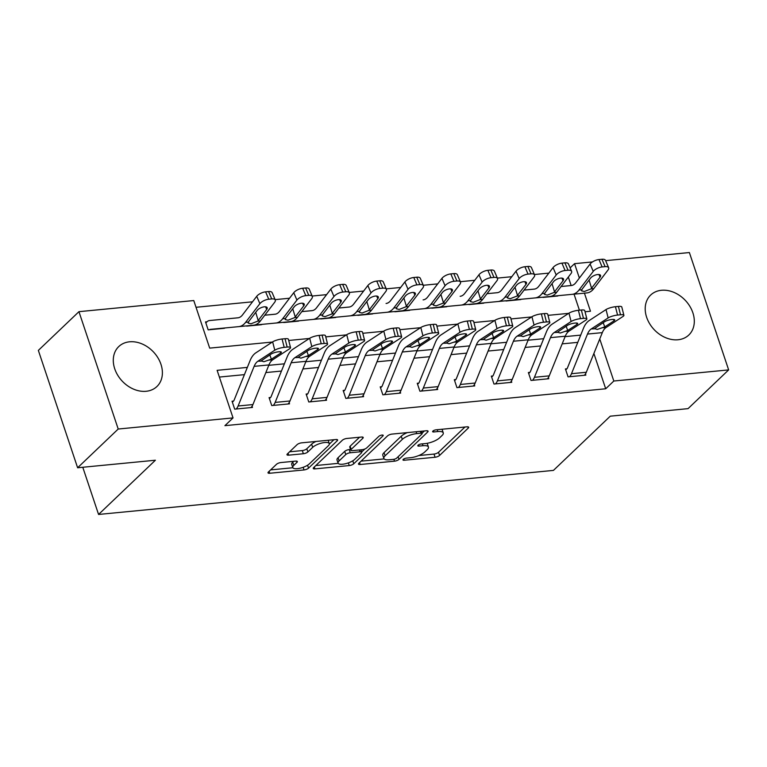 <?xml version="1.0" encoding="UTF-8"?>
<svg xmlns="http://www.w3.org/2000/svg" width="767" height="767" viewBox="0 0 767 767"><rect width="100%" height="100%" fill="white"/><g stroke="black" fill="none" stroke-linecap="round" stroke-linejoin="round"><path stroke-width="1.15" d="M403.25 459.375A2.435 0.796 161.5 0 0 402.972 459.951A2.435 0.796 161.5 0 0 404.171 460.238L435.071 457.247A3.48 1.141 161.5 0 0 439.577 455.445L468.263 428.072A3.48 1.141 161.5 0 0 468.656 427.248A3.48 1.141 161.5 0 0 466.95 426.826L436.049 429.827A2.435 0.796 161.5 0 0 432.895 431.083A2.435 0.796 161.5 0 0 432.617 431.658A2.435 0.796 161.5 0 0 433.815 431.955L437.813 431.562A11.121 3.662 161.5 0 1 443.259 432.904A11.121 3.662 161.5 0 1 442.022 435.531L439.625 437.813A11.121 3.662 161.5 0 1 425.225 443.575L421.227 443.968A2.435 0.796 161.5 0 0 418.073 445.224A2.435 0.796 161.5 0 0 417.794 445.8A2.435 0.796 161.5 0 0 418.993 446.097L422.991 445.713A11.121 3.662 161.5 0 1 428.437 447.046A11.121 3.662 161.5 0 1 427.2 449.673L424.803 451.955A11.121 3.662 161.5 0 1 410.403 457.726L406.405 458.11A2.435 0.796 161.5 0 0 403.25 459.375M129.565 341.804A27.622 21.371 -133.7 0 1 157.868 357.719A27.622 21.371 -133.7 0 1 156.909 386.53A27.622 21.371 -133.7 0 1 146.123 391.285A27.622 21.371 -133.7 0 1 117.811 375.37A27.622 21.371 -133.7 0 1 118.77 346.559A27.622 21.371 -133.7 0 1 129.565 341.804M661.47 290.281A27.622 21.371 -133.7 0 1 689.782 306.206A27.622 21.371 -133.7 0 1 688.824 335.016A27.622 21.371 -133.7 0 1 678.028 339.762A27.622 21.371 -133.7 0 1 649.726 323.847A27.622 21.371 -133.7 0 1 650.684 295.036A27.622 21.371 -133.7 0 1 661.47 290.281M280.952 462.539A3.48 1.141 161.5 0 0 276.446 464.342L268.402 472.021A3.48 1.141 161.5 0 0 268.009 472.846A3.48 1.141 161.5 0 0 269.716 473.258L304.039 469.941A3.48 1.141 161.5 0 0 308.535 468.138L337.231 440.757A3.48 1.141 161.5 0 0 337.614 439.942A3.48 1.141 161.5 0 0 335.917 439.52L301.594 442.847A3.48 1.141 161.5 0 0 297.088 444.649L287.366 453.93A3.48 1.141 161.5 0 0 286.983 454.745A3.48 1.141 161.5 0 0 288.68 455.167L303.368 453.738A3.48 1.141 161.5 0 0 307.874 451.936L312.696 447.343A9.3 3.058 161.5 0 1 322.198 442.933A9.3 3.058 161.5 0 1 329.292 443.633A9.3 3.058 161.5 0 1 328.257 445.828L309.369 463.853A9.3 3.058 161.5 0 1 299.859 468.263A9.3 3.058 161.5 0 1 292.773 467.554A9.3 3.058 161.5 0 1 293.809 465.358L296.954 462.357A3.48 1.141 161.5 0 0 297.347 461.533A3.48 1.141 161.5 0 0 295.64 461.12L280.952 462.539M605.633 260.655L689.38 252.544L728.65 369.905L688.057 408.638L610.273 416.174L553.438 470.401L98.569 514.456L155.404 460.229L77.62 467.765L118.214 429.031L78.943 311.67L193.773 300.549L209.688 348.122L272.343 342.053M728.65 369.905L613.821 381.026L599.756 338.966M247.338 367.403L217.119 370.327L233.043 417.91L224.923 425.656L605.7 388.773L613.821 381.026M233.043 417.91L118.214 429.031M358.86 463.258A3.48 1.141 161.5 0 0 358.477 464.083A3.48 1.141 161.5 0 0 360.174 464.505L394.497 461.178A3.48 1.141 161.5 0 0 399.003 459.375L427.689 432.003A3.48 1.141 161.5 0 0 428.072 431.179A3.48 1.141 161.5 0 0 426.375 430.757L392.052 434.084A3.48 1.141 161.5 0 0 387.546 435.886L358.86 463.258M349.263 465.559L314.949 468.886A3.48 1.141 161.5 0 1 313.243 468.464A3.48 1.141 161.5 0 1 313.626 467.64L342.322 440.268A3.48 1.141 161.5 0 1 346.818 438.465L361.506 437.046A3.48 1.141 161.5 0 1 363.213 437.458A3.48 1.141 161.5 0 1 362.829 438.283L351.19 449.385A3.48 1.141 161.5 0 0 350.807 450.2A3.48 1.141 161.5 0 0 352.504 450.622L362.245 449.683A3.48 1.141 161.5 0 0 366.751 447.88L378.869 436.318A2.435 0.796 161.5 0 1 381.352 435.167A2.435 0.796 161.5 0 1 383.212 435.349A2.435 0.796 161.5 0 1 382.934 435.924L353.769 463.757A3.48 1.141 161.5 0 1 349.263 465.559L348.371 462.875M605.7 388.773L593.888 353.472M577.781 342.36L562.182 343.865M540.735 345.946L525.136 347.451M503.698 349.531L488.1 351.046M466.652 353.117L451.054 354.632M429.616 356.703L414.017 358.218M392.57 360.298L376.971 361.803M355.533 363.884L339.934 365.389M318.487 367.47L302.888 368.985M281.451 371.055L265.852 372.57M244.405 374.641L219.372 377.067M623.897 315.314A7.085 1.62 165.7 0 0 620.522 314.777L618.403 306.426A7.085 1.62 -14.3 0 1 621.778 306.953L623.897 315.314A7.085 1.62 165.7 0 1 622.957 316.483L606.131 327.48A17.708 9.597 84.5 0 0 602.316 332.629L586.295 372.273A12.397 6.711 -95.5 0 1 584.368 375.284L569.545 376.722A12.397 6.711 -95.5 0 0 571.482 373.711L587.493 334.067A17.708 9.597 84.5 0 1 591.309 328.918L608.145 317.912L606.026 309.561L589.19 320.558A26.567 14.391 84.5 0 0 583.466 328.286L567.446 367.93A3.538 1.917 -95.5 0 1 566.899 368.793L565.413 368.937L568.069 376.865L585.844 375.14L585.442 373.941M586.86 318.899A7.085 1.62 165.7 0 0 583.486 318.363L581.357 310.012A7.085 1.62 -14.3 0 1 584.732 310.549L586.86 318.899A7.085 1.62 165.7 0 1 585.921 320.069L569.085 331.066A17.708 9.597 84.5 0 0 565.269 336.214L549.249 375.859A12.397 6.711 -95.5 0 1 547.322 378.869L532.509 380.307A12.397 6.711 -95.5 0 0 534.436 377.297L550.457 337.653A17.708 9.597 84.5 0 1 554.273 332.504L571.108 321.507L568.98 313.147L552.144 324.153A26.567 14.391 84.5 0 0 546.42 331.871L530.409 371.516A3.538 1.917 -95.5 0 1 529.853 372.378L528.367 372.522L531.023 380.451L548.808 378.725L548.405 377.527M549.814 322.485A7.085 1.62 165.7 0 0 546.44 321.948L544.321 313.598A7.085 1.62 -14.3 0 1 547.696 314.134L549.814 322.485A7.085 1.62 165.7 0 1 548.875 323.655L532.049 334.652A17.708 9.597 84.5 0 0 528.233 339.8L512.212 379.444A12.397 6.711 -95.5 0 1 510.285 382.455L495.463 383.893A12.397 6.711 -95.5 0 0 497.399 380.883L513.411 341.238A17.708 9.597 84.5 0 1 517.226 336.09L534.062 325.093L531.943 316.742L515.108 327.739A26.567 14.391 84.5 0 0 509.384 335.457L493.363 375.101A3.538 1.917 -95.5 0 1 492.817 375.964L491.331 376.108L493.986 384.037L511.762 382.311L511.359 381.122M512.778 326.071A7.085 1.62 165.7 0 0 509.403 325.544L507.275 317.183A7.085 1.62 -14.3 0 1 510.649 317.72L512.778 326.071A7.085 1.62 165.7 0 1 511.838 327.241L495.003 338.247A17.708 9.597 84.5 0 0 491.187 343.395L475.166 383.03A12.397 6.711 -95.5 0 1 473.239 386.05L458.426 387.479A12.397 6.711 -95.5 0 0 460.353 384.468L476.374 344.824A17.708 9.597 84.5 0 1 480.19 339.676L497.026 328.679L494.897 320.328L478.062 331.325A26.567 14.391 84.5 0 0 472.338 339.052L456.327 378.687A3.538 1.917 -95.5 0 1 455.771 379.55L454.294 379.694L456.94 387.623L474.725 385.906L474.322 384.708M475.732 329.657A7.085 1.62 165.7 0 0 472.357 329.129L470.238 320.779A7.085 1.62 -14.3 0 1 473.613 321.306L475.732 329.657A7.085 1.62 165.7 0 1 474.792 330.836L457.966 341.833A17.708 9.597 84.5 0 0 454.15 346.981L438.13 386.626A12.397 6.711 -95.5 0 1 436.202 389.636L421.38 391.065A12.397 6.711 -95.5 0 0 423.317 388.054L439.328 348.419A17.708 9.597 84.5 0 1 443.144 343.261L459.979 332.264L457.861 323.914L441.025 334.911A26.567 14.391 84.5 0 0 435.301 342.638L419.281 382.282A3.538 1.917 -95.5 0 1 418.734 383.136L417.248 383.279L419.904 391.208L437.679 389.492L437.286 388.294M438.695 333.252A7.085 1.62 165.7 0 0 435.32 332.715L433.192 324.364A7.085 1.62 -14.3 0 1 436.567 324.892L438.695 333.252A7.085 1.62 165.7 0 1 437.756 334.422L420.92 345.418A17.708 9.597 84.5 0 0 417.104 350.567L401.083 390.211A12.397 6.711 -95.5 0 1 399.156 393.222L384.344 394.66A12.397 6.711 -95.5 0 0 386.271 391.649L402.292 352.005A17.708 9.597 84.5 0 1 406.107 346.857L422.943 335.85L420.815 327.499L403.979 338.496A26.567 14.391 84.5 0 0 398.255 346.224L382.244 385.868A3.538 1.917 -95.5 0 1 381.688 386.731L380.211 386.875L382.858 394.804L400.642 393.078L400.24 391.879M401.649 336.838A7.085 1.62 165.7 0 0 398.274 336.301L396.155 327.95A7.085 1.62 -14.3 0 1 399.53 328.487L401.649 336.838A7.085 1.62 165.7 0 1 400.719 338.007L383.883 349.004A17.708 9.597 84.5 0 0 380.068 354.153L364.047 393.797A12.397 6.711 -95.5 0 1 362.12 396.807L347.298 398.246A12.397 6.711 -95.5 0 0 349.234 395.235L365.245 355.591A17.708 9.597 84.5 0 1 369.061 350.442L385.897 339.445L383.778 331.085L366.942 342.092A26.567 14.391 84.5 0 0 361.219 349.81L345.198 389.454A3.538 1.917 -95.5 0 1 344.651 390.317L343.165 390.461L345.821 398.389L363.596 396.664L363.203 395.465M364.613 340.423A7.085 1.62 165.7 0 0 361.238 339.886L359.109 331.536A7.085 1.62 -14.3 0 1 362.484 332.073L364.613 340.423A7.085 1.62 165.7 0 1 363.673 341.593L346.837 352.59A17.708 9.597 84.5 0 0 343.022 357.738L327.01 397.383A12.397 6.711 -95.5 0 1 325.074 400.393L310.261 401.831A12.397 6.711 -95.5 0 0 312.188 398.821L328.209 359.177A17.708 9.597 84.5 0 1 332.025 354.028L348.86 343.031L346.732 334.68L329.896 345.677A26.567 14.391 84.5 0 0 324.173 353.395L308.161 393.04A3.538 1.917 -95.5 0 1 307.605 393.902L306.129 394.046L308.775 401.975L326.56 400.249L326.157 399.061M327.567 344.009A7.085 1.62 165.7 0 0 324.192 343.482L322.073 335.121A7.085 1.62 -14.3 0 1 325.448 335.658L327.567 344.009A7.085 1.62 165.7 0 1 326.637 345.179L309.801 356.185A17.708 9.597 84.5 0 0 305.985 361.334L289.964 400.978A12.397 6.711 -95.5 0 1 288.037 403.988L273.215 405.417A12.397 6.711 -95.5 0 0 275.152 402.407L291.163 362.762A17.708 9.597 84.5 0 1 294.979 357.614L311.814 346.617L309.695 338.266L292.86 349.263A26.567 14.391 84.5 0 0 287.136 356.991L271.115 396.625A3.538 1.917 -95.5 0 1 270.569 397.488L269.083 397.632L271.739 405.561L289.514 403.845L289.121 402.646M290.53 347.595A7.085 1.62 165.7 0 0 287.155 347.067L285.027 338.717A7.085 1.62 -14.3 0 1 288.402 339.244L290.53 347.595A7.085 1.62 165.7 0 1 289.59 348.774L272.755 359.771A17.708 9.597 84.5 0 0 268.939 364.919L252.928 404.564A12.397 6.711 -95.5 0 1 250.991 407.574L236.178 409.012A12.397 6.711 -95.5 0 0 238.106 405.992L254.126 366.358A17.708 9.597 84.5 0 1 257.942 361.209L274.778 350.203L272.649 341.852L255.823 352.849A26.567 14.391 84.5 0 0 250.1 360.576L234.079 400.221A3.538 1.917 -95.5 0 1 233.523 401.074L232.046 401.218L234.692 409.156L252.477 407.43L252.075 406.232M548.836 273.119L534.398 274.509M511.8 276.705L497.361 278.105M474.754 280.291L460.315 281.69M437.717 283.876L423.279 285.276M400.671 287.462L386.232 288.862M363.635 291.057L349.196 292.457M326.589 294.643L312.15 296.043M289.552 298.229L275.113 299.629M252.506 301.815L196.026 307.289M579.411 310.204L574.052 294.164M571.156 285.525L568.328 277.06M559.229 295.583L541.454 297.318M522.183 299.168L504.408 300.904M485.147 302.764L467.371 304.499M448.101 306.349L430.325 308.085M411.064 309.935L393.289 311.67M374.018 313.521L356.243 315.256M336.981 317.107L319.206 318.842M299.935 320.702L282.16 322.437M262.899 324.288L245.124 326.023M205.834 322.888L206.994 321.785L205.508 321.919L208.164 329.858L225.853 327.873M82.778 467.266L98.569 514.456M77.62 467.765L38.35 350.404L78.943 311.67M570.14 267.875L574.55 263.666L592.46 261.93M585.048 311.766L590.475 311.239L584.425 293.157M579.373 278.057L574.55 263.666M288.718 340.471L309.379 338.468M325.754 336.886L346.425 334.882M362.801 333.29L383.462 331.296M399.837 329.705L420.508 327.701M436.883 326.119L457.544 324.115M473.92 322.533L494.59 320.529M510.966 318.947L531.627 316.944M548.002 315.352L568.673 313.358M580.705 335.112L565.106 336.627M543.669 338.698L528.07 340.212M506.623 342.283L491.024 343.798M469.586 345.879L453.987 347.384M432.54 349.464L416.941 350.97M395.504 353.05L379.905 354.565M358.457 356.636L342.859 358.151M321.421 360.222L305.822 361.736M284.375 363.817L268.776 365.322M428.437 447.046L427.382 443.872A11.121 3.662 161.5 0 0 427.027 443.326M443.259 432.904L442.204 429.731A11.121 3.662 161.5 0 0 441.917 429.252M418.734 455.55L434.017 454.074A3.48 1.141 161.5 0 0 438.513 452.271L464.975 427.018M422.042 433.202L424.4 430.949M361.084 461.14L384.152 458.906M393.529 459.356A2.435 0.796 161.5 0 0 396.683 458.1L421.86 434.064A2.435 0.796 161.5 0 0 422.138 433.489A2.435 0.796 161.5 0 0 420.939 433.202L416.721 433.604A11.121 3.662 161.5 0 0 402.32 439.376L385.101 455.799A11.121 3.662 161.5 0 0 383.864 458.426A11.121 3.662 161.5 0 0 389.31 459.769L393.529 459.356M407.325 432.607A11.121 3.662 161.5 0 0 401.256 436.202L402.32 439.376M383.864 458.426L382.8 455.253A11.121 3.662 161.5 0 1 384.046 452.626L401.256 436.202M338.209 463.354L315.86 465.521M359.541 437.238L350.126 446.212A3.48 1.141 161.5 0 0 349.742 447.036L350.807 450.2M364.843 449.011L361.66 452.041M339.119 460.9A9.3 3.058 161.5 0 0 338.074 463.105A9.3 3.058 161.5 0 0 345.169 463.805A9.3 3.058 161.5 0 0 354.68 459.395L361.334 453.048A3.48 1.141 161.5 0 0 361.717 452.223A3.48 1.141 161.5 0 0 360.02 451.811L350.27 452.751A3.48 1.141 161.5 0 0 345.773 454.553L339.119 460.9L338.055 457.736A9.3 3.058 161.5 0 0 337.02 459.932L338.074 463.105M338.055 457.736L344.709 451.38A3.48 1.141 161.5 0 1 349.215 449.577L350.548 449.452M292.773 467.554L291.709 464.39A9.3 3.058 161.5 0 1 292.745 462.185L293.665 461.312M329.292 443.633L328.228 440.459A9.3 3.058 161.5 0 0 328.151 440.277M316.033 441.447A9.3 3.058 161.5 0 0 311.632 444.17L312.696 447.343M289.59 451.801L302.313 450.574A3.48 1.141 161.5 0 0 306.81 448.772L311.632 444.17M329.34 444.103L333.942 439.712M270.626 469.903L292.85 467.745M561.118 286.494L571.655 285.477M550.485 296.417L586.928 292.917A26.567 14.391 -95.5 0 0 586.937 292.917A26.567 14.391 -95.5 0 0 593.802 288.622L608.058 269.946A7.085 3.001 156.9 0 0 608.653 267.741A7.085 3.001 156.9 0 0 605.096 266.648L601.951 259.265A7.085 3.001 -23.1 0 1 605.508 260.368L608.653 267.741M543.487 297.117A3.538 1.917 84.5 0 0 543.017 297.423L557.83 295.985A3.538 1.917 84.5 0 1 558.376 295.669M586.937 292.917L572.115 294.346A26.567 14.391 -95.5 0 0 578.98 290.051L593.246 271.384L590.101 264.001A7.085 3.001 -23.1 0 1 598.989 259.553L601.951 259.265M561.108 286.513L571.262 285.535A17.708 9.597 -95.5 0 0 575.844 282.668L590.101 264.001M591.05 288.881L584.32 291.518L581.549 290.827L582.095 289.207L590.59 278.085A5.666 2.397 -23.1 0 1 597.694 274.528A5.666 2.397 -23.1 0 1 600.551 275.411A5.666 2.397 -23.1 0 1 600.072 277.165L591.05 288.881L593.802 288.622M598.989 259.553L602.124 266.935L605.096 266.648M602.124 266.935A7.085 3.001 156.9 0 0 593.246 271.384M589.027 280.137L590.648 278.009M566.899 368.793L565.739 369.895M618.403 306.426L615.441 306.714L617.56 315.064A7.085 1.62 165.7 0 0 608.145 317.912M606.026 309.561A7.085 1.62 -14.3 0 1 615.441 306.714M620.522 314.777L617.56 315.064M603.188 322.639L604.76 326.895L597.272 329.436L594.502 328.602L604.53 321.757A5.666 1.304 -14.3 0 1 612.066 319.475A5.666 1.304 -14.3 0 1 614.77 319.906A5.666 1.304 -14.3 0 1 614.012 320.846L613.658 319.436M604.76 326.895L614.012 320.846M594.521 328.813L591.309 328.918M524.082 290.079L534.618 289.073M513.439 300.012L549.881 296.503A26.567 14.391 -95.5 0 0 549.891 296.503A26.567 14.391 -95.5 0 0 556.756 292.208L571.022 273.531A7.085 3.001 156.9 0 0 571.616 271.336A7.085 3.001 156.9 0 0 568.05 270.233L564.905 262.851A7.085 3.001 -23.1 0 1 568.472 263.953L571.616 271.336M506.45 300.712A3.538 1.917 84.5 0 0 505.971 301.009L520.793 299.571A3.538 1.917 84.5 0 1 521.33 299.255M549.891 296.503L535.078 297.932A26.567 14.391 -95.5 0 0 535.078 297.932A26.567 14.391 -95.5 0 0 541.943 293.646L556.2 274.969L553.065 267.587A7.085 3.001 -23.1 0 1 561.943 263.139L564.905 262.851M524.072 290.099L534.216 289.121A17.708 9.597 -95.5 0 0 534.225 289.121A17.708 9.597 -95.5 0 0 538.798 286.264L553.065 267.587M554.004 292.476L547.283 295.103L544.503 294.413L545.049 292.802L553.553 281.671A5.666 2.397 -23.1 0 1 560.658 278.124A5.666 2.397 -23.1 0 1 563.505 278.996A5.666 2.397 -23.1 0 1 563.036 280.76L554.004 292.476L556.756 292.208M561.943 263.139L565.087 270.521L568.05 270.233M565.087 270.521A7.085 3.001 156.9 0 0 556.2 274.969M551.991 283.723L553.611 281.604M476.403 303.598L498.032 301.527A26.567 14.391 -95.5 0 0 504.897 297.232L519.163 278.555L516.018 271.173L501.762 289.849A17.708 9.597 -95.5 0 1 497.179 292.706A17.708 9.597 -95.5 0 0 497.179 292.706L487.026 293.684L497.572 292.658M512.855 300.089L498.032 301.527L512.845 300.089A26.567 14.391 -95.5 0 0 512.855 300.089A26.567 14.391 -95.5 0 0 519.719 295.794L533.976 277.117A7.085 3.001 156.9 0 0 534.57 274.922A7.085 3.001 156.9 0 0 531.013 273.829L527.869 266.446A7.085 3.001 -23.1 0 1 531.426 267.539L534.57 274.922M469.404 304.298A3.538 1.917 84.5 0 0 468.934 304.595L483.747 303.157A3.538 1.917 84.5 0 1 484.293 302.84M516.968 296.062L510.237 298.699L507.466 297.999L508.013 296.388L516.507 285.266A5.666 2.397 -23.1 0 1 523.612 281.71A5.666 2.397 -23.1 0 1 526.469 282.582A5.666 2.397 -23.1 0 1 525.989 284.346L516.968 296.062L519.719 295.794M516.018 271.173A7.085 3.001 -23.1 0 1 524.906 266.734L528.041 274.116L531.013 273.829M528.041 274.116A7.085 3.001 156.9 0 0 519.163 278.555M524.906 266.734L527.869 266.446M514.945 287.309L516.565 285.19M439.366 307.183L460.986 305.113A26.567 14.391 -95.5 0 0 460.996 305.113A26.567 14.391 -95.5 0 0 467.86 300.817L482.127 282.141L478.982 274.759L464.716 293.435A17.708 9.597 -95.5 0 1 460.142 296.302L460.142 296.302A17.708 9.597 -95.5 0 0 460.142 296.302L460.536 296.244M475.808 303.674L460.996 305.113L475.799 303.674A26.567 14.391 -95.5 0 0 475.808 303.674A26.567 14.391 -95.5 0 0 482.673 299.379L496.939 280.712A7.085 3.001 156.9 0 0 497.534 278.507A7.085 3.001 156.9 0 0 493.967 277.414L490.822 270.032A7.085 3.001 -23.1 0 1 494.389 271.125L497.534 278.507M432.367 307.883A3.538 1.917 84.5 0 0 431.888 308.181L446.71 306.752A3.538 1.917 84.5 0 1 447.247 306.426M479.921 299.648L473.201 302.284L470.42 301.584L470.967 299.974L479.471 288.852A5.666 2.397 -23.1 0 1 486.575 285.295A5.666 2.397 -23.1 0 1 489.423 286.168A5.666 2.397 -23.1 0 1 488.953 287.932L479.921 299.648L482.673 299.379M478.982 274.759A7.085 3.001 -23.1 0 1 487.86 270.32L491.005 277.702L493.967 277.414M491.005 277.702A7.085 3.001 156.9 0 0 482.127 282.141M487.86 270.32L490.822 270.032M477.908 290.894L479.528 288.775M529.853 372.378L528.693 373.481M581.357 310.012L578.395 310.299L580.523 318.65A7.085 1.62 165.7 0 0 571.108 321.507M568.98 313.147A7.085 1.62 -14.3 0 1 578.395 310.299M583.486 318.363L580.523 318.65M566.151 326.224L567.714 330.481L560.226 333.031L557.465 332.197L567.494 325.352A5.666 1.304 -14.3 0 1 575.02 323.07A5.666 1.304 -14.3 0 1 577.724 323.492A5.666 1.304 -14.3 0 1 576.976 324.431L576.621 323.032M567.714 330.481L576.976 324.431M557.475 332.399L554.273 332.504M492.817 375.964L491.657 377.067M544.321 313.598L541.358 313.885L543.477 322.236A7.085 1.62 165.7 0 0 534.062 325.093M531.943 316.742A7.085 1.62 -14.3 0 1 541.358 313.885M546.44 321.948L543.477 322.236M529.105 329.81L530.678 334.067L523.19 336.617L520.419 335.783L530.448 328.938A5.666 1.304 -14.3 0 1 537.983 326.656A5.666 1.304 -14.3 0 1 540.687 327.078A5.666 1.304 -14.3 0 1 539.93 328.017L539.575 326.617M530.678 334.067L539.93 328.017M520.438 335.994L517.226 336.09M455.771 379.55L454.61 380.662M507.275 317.183L504.312 317.471L506.441 325.822A7.085 1.62 165.7 0 0 497.026 328.679M494.897 320.328A7.085 1.62 -14.3 0 1 504.312 317.471M509.403 325.544L506.441 325.822M492.069 333.405L493.632 337.653L486.144 340.203L483.383 339.369L493.411 332.523A5.666 1.304 -14.3 0 1 500.937 330.241A5.666 1.304 -14.3 0 1 503.641 330.663A5.666 1.304 -14.3 0 1 502.893 331.603L502.538 330.203M493.632 337.653L502.893 331.603M483.392 339.58L480.19 339.676M402.32 310.769L423.95 308.698A26.567 14.391 -95.5 0 0 430.814 304.403L445.081 285.727L441.936 278.354L427.679 297.021A17.708 9.597 -95.5 0 1 423.096 299.887L423.499 299.83M438.772 307.26L423.95 308.698L438.762 307.27A26.567 14.391 -95.5 0 0 438.772 307.26A26.567 14.391 -95.5 0 0 445.637 302.975L459.893 284.298A7.085 3.001 156.9 0 0 460.488 282.093A7.085 3.001 156.9 0 0 456.931 281L453.786 273.618A7.085 3.001 -23.1 0 1 457.343 274.711L460.488 282.093M395.321 311.469A3.538 1.917 84.5 0 0 394.852 311.776L409.664 310.338A3.538 1.917 84.5 0 1 410.211 310.012M442.885 303.233L436.155 305.87L433.384 305.18L433.93 303.559L442.425 292.438A5.666 2.397 -23.1 0 1 449.529 288.881A5.666 2.397 -23.1 0 1 452.386 289.763A5.666 2.397 -23.1 0 1 451.907 291.518L442.885 303.233L445.637 302.975M441.936 278.354A7.085 3.001 -23.1 0 1 450.823 273.905L453.959 281.288L456.931 281M453.959 281.288A7.085 3.001 156.9 0 0 445.081 285.727M450.823 273.905L453.786 273.618M440.862 294.48L442.482 292.361M418.734 383.136L417.574 384.248M470.238 320.779L467.276 321.057L469.394 329.417A7.085 1.62 165.7 0 0 459.979 332.264M457.861 323.914A7.085 1.62 -14.3 0 1 467.276 321.057M472.357 329.129L469.394 329.417M455.023 336.991L456.595 341.238L449.107 343.789L446.336 342.954L456.365 336.109A5.666 1.304 -14.3 0 1 463.901 333.827A5.666 1.304 -14.3 0 1 466.604 334.259A5.666 1.304 -14.3 0 1 465.847 335.189L465.492 333.789M456.595 341.238L465.847 335.189M446.356 343.165L443.144 343.261M365.284 314.355L386.904 312.284A26.567 14.391 -95.5 0 0 393.778 307.989L408.044 289.322L404.899 281.94L390.633 300.606A17.708 9.597 -95.5 0 1 386.06 303.473L386.06 303.473A17.708 9.597 -95.5 0 0 386.06 303.473L386.453 303.425M401.726 310.856L386.913 312.284A26.567 14.391 -95.5 0 0 386.913 312.284L401.716 310.856A26.567 14.391 -95.5 0 0 401.726 310.856A26.567 14.391 -95.5 0 0 408.59 306.56L422.857 287.884A7.085 3.001 156.9 0 0 423.451 285.688A7.085 3.001 156.9 0 0 419.885 284.586L416.74 277.203A7.085 3.001 -23.1 0 1 420.306 278.306L423.451 285.688M358.285 315.064A3.538 1.917 84.5 0 0 357.805 315.362L372.628 313.924A3.538 1.917 84.5 0 1 373.165 313.607M405.839 306.819L399.118 309.456L396.338 308.765L396.894 307.145L405.388 296.024A5.666 2.397 -23.1 0 1 412.493 292.467A5.666 2.397 -23.1 0 1 415.34 293.349A5.666 2.397 -23.1 0 1 414.87 295.103L405.839 306.819L408.59 306.56M404.899 281.94A7.085 3.001 -23.1 0 1 413.777 277.491L416.922 284.873L419.885 284.586M416.922 284.873A7.085 3.001 156.9 0 0 408.044 289.322M413.777 277.491L416.74 277.203M403.825 298.075L405.446 295.947M338.88 308.018L349.416 307.011M349.877 315.87L364.68 314.441A26.567 14.391 -95.5 0 0 364.689 314.441A26.567 14.391 -95.5 0 0 371.554 310.146L385.811 291.47A7.085 3.001 156.9 0 0 386.405 289.274A7.085 3.001 156.9 0 0 382.848 288.171L379.703 280.799A7.085 3.001 -23.1 0 1 383.27 281.892L386.405 289.274M321.239 318.65A3.538 1.917 84.5 0 0 320.769 318.947L335.582 317.509A3.538 1.917 84.5 0 1 336.128 317.193M328.238 317.95L349.867 315.879A26.567 14.391 -95.5 0 0 356.732 311.584L370.998 292.908L367.853 285.525A7.085 3.001 -23.1 0 1 376.741 281.077L379.703 280.799M338.861 308.037L349.014 307.059A17.708 9.597 -95.5 0 0 353.597 304.202L367.853 285.525M368.802 310.414L362.072 313.041L359.301 312.351L359.848 310.74L368.342 299.609A5.666 2.397 -23.1 0 1 375.447 296.062A5.666 2.397 -23.1 0 1 378.304 296.934A5.666 2.397 -23.1 0 1 377.824 298.699L368.802 310.414L371.554 310.146M376.741 281.077L379.886 288.459L382.848 288.171M379.886 288.459A7.085 3.001 156.9 0 0 370.998 292.908M366.779 301.661L368.4 299.542M301.834 311.603L312.37 310.597M291.201 321.536L327.643 318.027A26.567 14.391 -95.5 0 0 334.508 313.732L348.774 295.055A7.085 3.001 156.9 0 0 349.368 292.86A7.085 3.001 156.9 0 0 345.802 291.767L342.657 284.384A7.085 3.001 -23.1 0 1 346.224 285.477L349.368 292.86M284.202 322.236A3.538 1.917 84.5 0 0 283.723 322.533L298.545 321.105A3.538 1.917 84.5 0 1 299.092 320.779M327.643 318.027L312.831 319.465A26.567 14.391 -95.5 0 0 312.831 319.465A26.567 14.391 -95.5 0 0 319.695 315.17L333.961 296.493L330.817 289.111A7.085 3.001 -23.1 0 1 339.695 284.672L342.657 284.384M301.824 311.623L311.968 310.654A17.708 9.597 -95.5 0 0 311.977 310.645A17.708 9.597 -95.5 0 0 316.55 307.788L330.817 289.111M331.756 314L325.035 316.637L322.255 315.937L322.811 314.326L331.306 303.205A5.666 2.397 -23.1 0 1 338.41 299.648A5.666 2.397 -23.1 0 1 341.257 300.52A5.666 2.397 -23.1 0 1 340.788 302.284L331.756 314L334.508 313.732M339.695 284.672L342.839 292.054L345.802 291.767M342.839 292.054A7.085 3.001 156.9 0 0 333.961 296.493M329.743 305.247L331.363 303.128M264.797 315.189L275.334 314.182M254.155 325.122L290.597 321.613A26.567 14.391 -95.5 0 0 290.607 321.613A26.567 14.391 -95.5 0 0 297.471 317.317L311.728 298.651A7.085 3.001 156.9 0 0 312.322 296.445A7.085 3.001 156.9 0 0 308.765 295.353L305.621 287.97A7.085 3.001 -23.1 0 1 309.187 289.063L312.322 296.445M247.166 325.822A3.538 1.917 84.5 0 0 246.686 326.119L261.499 324.69A3.538 1.917 84.5 0 1 262.046 324.364M290.607 321.613L275.794 323.051A26.567 14.391 -95.5 0 0 275.794 323.051A26.567 14.391 -95.5 0 0 282.649 318.756L296.915 300.079L293.771 292.697A7.085 3.001 -23.1 0 1 302.658 288.258L305.621 287.97M264.778 315.208L274.931 314.24A17.708 9.597 -95.5 0 0 279.514 311.373L293.771 292.697M294.72 317.586L287.989 320.223L285.219 319.532L285.765 317.912L294.26 306.79A5.666 2.397 -23.1 0 1 301.364 303.233A5.666 2.397 -23.1 0 1 304.221 304.106A5.666 2.397 -23.1 0 1 303.742 305.87L294.72 317.586L297.471 317.317M302.658 288.258L305.803 295.64L308.765 295.353M305.803 295.64A7.085 3.001 156.9 0 0 296.915 300.079M292.697 308.833L294.317 306.714M206.994 321.785A12.397 6.711 84.5 0 1 209.516 320.548L238.288 317.768M238.758 326.637L253.561 325.208A26.567 14.391 -95.5 0 0 253.561 325.198A26.567 14.391 -95.5 0 0 260.425 320.913L274.691 302.236A7.085 3.001 156.9 0 0 275.286 300.031A7.085 3.001 156.9 0 0 271.719 298.938L268.584 291.556A7.085 3.001 -23.1 0 1 272.141 292.649L275.286 300.031M224.328 319.11L209.516 320.548A12.397 6.711 84.5 0 1 209.516 320.539L237.885 317.826A17.708 9.597 -95.5 0 0 237.895 317.826A17.708 9.597 -95.5 0 0 242.468 314.959L256.734 296.292A7.085 3.001 -23.1 0 1 265.612 291.843L268.757 299.226A7.085 3.001 156.9 0 0 259.879 303.665L245.613 322.341A26.567 14.391 -95.5 0 1 238.748 326.637A26.567 14.391 -95.5 0 0 238.748 326.637L210.369 329.359A3.538 1.917 84.5 0 0 209.64 329.714L224.463 328.276A3.538 1.917 84.5 0 1 225.009 327.95M257.674 321.172L250.953 323.808L248.172 323.118L248.729 321.498L257.223 310.376A5.666 2.397 -23.1 0 1 264.327 306.819A5.666 2.397 -23.1 0 1 267.175 307.701A5.666 2.397 -23.1 0 1 266.705 309.456L257.674 321.172L260.425 320.913M268.757 299.226L271.719 298.938M265.612 291.843L268.584 291.556M255.66 312.428L257.281 310.299M381.688 386.731L380.528 387.834M433.192 324.364L430.229 324.652L432.358 333.003A7.085 1.62 165.7 0 0 422.943 335.85M420.815 327.499A7.085 1.62 -14.3 0 1 430.229 324.652M435.32 332.715L432.358 333.003M417.986 340.577L419.549 344.834L412.061 347.384L409.3 346.54L419.328 339.695A5.666 1.304 -14.3 0 1 426.864 337.413A5.666 1.304 -14.3 0 1 429.558 337.844A5.666 1.304 -14.3 0 1 428.811 338.784L428.456 337.375M419.549 344.834L428.811 338.784M409.31 346.751L406.107 346.857M344.651 390.317L343.491 391.419M396.155 327.95L393.193 328.238L395.312 336.588A7.085 1.62 165.7 0 0 385.897 339.445M383.778 331.085A7.085 1.62 -14.3 0 1 393.193 328.238M398.274 336.301L395.312 336.588M380.94 344.162L382.512 348.419L375.025 350.97L372.254 350.135L382.282 343.29A5.666 1.304 -14.3 0 1 389.818 341.008A5.666 1.304 -14.3 0 1 392.522 341.43A5.666 1.304 -14.3 0 1 391.774 342.37L391.41 340.97M382.512 348.419L391.774 342.37M372.273 350.337L369.061 350.442M307.605 393.902L306.445 395.005M359.109 331.536L356.147 331.823L358.275 340.174A7.085 1.62 165.7 0 0 348.86 343.031M346.732 334.68A7.085 1.62 -14.3 0 1 356.147 331.823M361.238 339.886L358.275 340.174M343.904 347.748L345.466 352.005L337.979 354.555L335.217 353.721L345.246 346.876A5.666 1.304 -14.3 0 1 352.782 344.594A5.666 1.304 -14.3 0 1 355.476 345.016A5.666 1.304 -14.3 0 1 354.728 345.955L354.373 344.556M345.466 352.005L354.728 345.955M335.227 353.932L332.025 354.028M270.569 397.488L269.409 398.6M322.073 335.121L319.11 335.409L321.229 343.769A7.085 1.62 165.7 0 0 311.814 346.617M309.695 338.266A7.085 1.62 -14.3 0 1 319.11 335.409M324.192 343.482L321.229 343.769M306.858 351.344L308.43 355.591L300.942 358.141L298.171 357.307L308.2 350.461A5.666 1.304 -14.3 0 1 315.736 348.18A5.666 1.304 -14.3 0 1 318.439 348.611A5.666 1.304 -14.3 0 1 317.691 349.541L317.327 348.141M308.43 355.591L317.691 349.541M298.19 357.518L294.979 357.614M233.523 401.074L232.363 402.186M285.027 338.717L282.064 339.004L284.193 347.355A7.085 1.62 165.7 0 0 274.778 350.203M272.649 341.852A7.085 1.62 -14.3 0 1 282.064 339.004M287.155 347.067L284.193 347.355M269.821 354.929L271.384 359.177L263.906 361.727L261.135 360.893L271.163 354.047A5.666 1.304 -14.3 0 1 278.699 351.765A5.666 1.304 -14.3 0 1 281.393 352.197A5.666 1.304 -14.3 0 1 280.645 353.127L280.291 351.727M271.384 359.177L280.645 353.127M261.144 361.104L257.942 361.209M403.749 458.992L404.171 460.238M433.393 430.709L433.815 431.955M418.571 444.85L418.993 446.097M422.368 443.853L422.991 445.713M437.19 429.712L437.813 431.562M467.851 426.826L468.263 428.072M438.513 452.271L439.577 455.445M434.017 454.074L435.071 457.247M427.277 430.757L427.689 432.003M398.111 456.729L399.003 459.375M393.874 459.308L394.497 461.178M359.541 462.606L360.174 464.505M420.326 431.342L420.939 433.202M416.107 431.754L416.721 433.604M384.046 452.626L385.101 455.799M314.317 466.988L314.949 468.886M362.407 437.037L362.829 438.283M350.126 446.212L351.19 449.385M382.647 435.052L382.934 435.924M352.782 460.814L353.769 463.757M359.397 449.951L360.02 451.811M349.215 449.577L350.27 452.751M344.709 451.38L345.773 454.553M296.541 461.111L296.954 462.357M292.745 462.185L293.809 465.358M306.81 448.772L307.874 451.936M302.313 450.574L303.368 453.738M288.047 453.278L288.68 455.167M336.809 439.52L337.231 440.757M307.567 465.214L308.535 468.138M303.157 467.304L304.039 469.941M269.083 471.369L269.716 473.258M578.98 290.051L581.731 289.792M600.072 277.165L598.95 274.528M589.085 280.06L591.578 288.296M606.131 327.48L602.939 327.787M602.316 332.629L587.493 334.067M586.295 372.273L571.482 373.711M541.943 293.646L544.685 293.377M563.036 280.76L561.914 278.114M552.048 283.646L554.531 291.882M504.897 297.232L507.649 296.963M525.989 284.346L524.868 281.71M515.002 287.232L517.495 295.468M467.86 300.817L470.612 300.549M488.953 287.932L487.831 285.295M477.966 290.818L480.458 299.053M569.085 331.066L565.893 331.373M565.269 336.214L550.457 337.653M549.249 375.859L534.436 377.297M532.049 334.652L528.856 334.968M528.233 339.8L513.411 341.238M512.212 379.444L497.399 380.883M495.003 338.247L491.81 338.554M491.187 343.395L476.374 344.824M475.166 383.03L460.353 384.468M430.814 304.403L433.566 304.135M451.907 291.518L450.785 288.881M440.92 294.413L443.412 302.639M457.966 341.833L454.773 342.14M454.15 346.981L439.328 348.419M438.13 386.626L423.317 388.054M393.778 307.989L396.529 307.73M414.87 295.103L413.749 292.467M403.883 297.999L406.376 306.234M356.732 311.584L359.483 311.316M377.824 298.699L376.702 296.052M366.837 301.584L369.33 309.82M319.695 315.17L322.447 314.901M340.788 302.284L339.666 299.648M329.8 305.17L332.293 313.406M282.649 318.756L285.401 318.487M303.742 305.87L302.62 303.233M292.754 308.756L295.247 316.992M259.879 303.665L256.734 296.292M245.613 322.341L248.364 322.073M266.705 309.456L265.583 306.819M255.718 312.351L258.211 320.577M420.92 345.418L417.727 345.725M417.104 350.567L402.292 352.005M401.083 390.211L386.271 391.649M383.883 349.004L380.691 349.311M380.068 354.153L365.245 355.591M364.047 393.797L349.234 395.235M346.837 352.59L343.645 352.906M343.022 357.738L328.209 359.177M327.01 397.383L312.188 398.821M309.801 356.185L306.608 356.492M305.985 361.334L291.163 362.762M289.964 400.978L275.152 402.407M272.755 359.771L269.562 360.078M268.939 364.919L254.126 366.358M252.928 404.564L238.106 405.992M421.38 431.246L422.138 433.489M360.912 449.807L361.717 452.223M349.867 315.879L364.689 314.441M238.748 326.637L253.561 325.198"/></g></svg>

